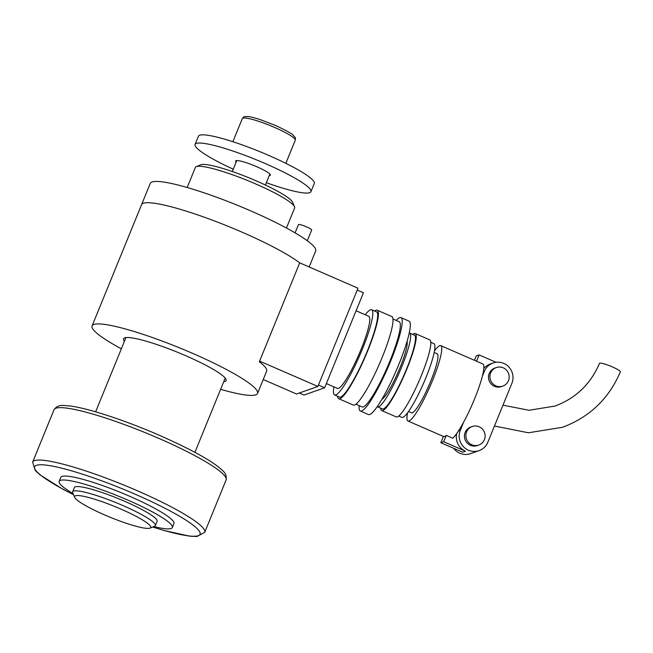 <?xml version="1.0" encoding="UTF-8"?>
<svg xmlns="http://www.w3.org/2000/svg" width="653" height="653" viewBox="0 0 653 653"><rect width="100%" height="100%" fill="white"/><g stroke="black" fill="none" stroke-linecap="round" stroke-linejoin="round"><path stroke-width="0.98" d="M143.35 203.279A89.347 12.709 -157.8 0 0 141.554 204.716A89.347 12.709 22.2 0 1 143.35 203.279A89.347 12.709 22.2 0 1 215.58 221.375A89.347 12.709 22.2 0 1 299.711 262.857A89.347 12.709 -157.8 0 0 215.58 221.375A89.347 12.709 -157.8 0 0 143.35 203.279M309.155 266.963L315.693 250.94A89.347 12.709 -157.8 0 0 244.312 208.127A89.347 12.709 -157.8 0 0 152.043 181.991A89.347 12.709 -157.8 0 0 150.247 183.42L92.097 325.904A89.347 12.709 22.2 0 1 93.893 324.468A89.347 12.709 22.2 0 1 186.162 350.604A89.347 12.709 22.2 0 1 257.551 393.424A89.347 12.709 22.2 0 1 255.756 394.853A89.347 12.709 22.2 0 1 220.616 389.327M286.447 228.028L294.634 207.956A53.611 7.624 -157.8 0 0 294.536 206.732A53.611 7.624 -157.8 0 0 248.238 180.791A53.611 7.624 -157.8 0 0 196.439 166.588A53.611 7.624 -157.8 0 0 196.292 166.646A53.611 7.624 -157.8 0 0 195.361 167.446L187.174 187.517M294.536 206.732L292.568 202.193A50.036 7.118 -157.8 0 0 249.356 177.975A50.036 7.118 -157.8 0 0 201.018 164.719A50.036 7.118 -157.8 0 0 200.879 164.768L196.292 166.646M75.446 495.782A41.098 5.844 -157.8 0 0 74.695 497.374A41.098 5.844 -157.8 0 0 110.186 517.266A41.098 5.844 -157.8 0 0 149.896 528.155A41.098 5.844 -157.8 0 0 150.01 528.114A41.098 5.844 -157.8 0 0 120.593 508.956A41.098 5.844 -157.8 0 0 75.446 495.782M154.475 526.294A44.673 6.35 -157.8 0 0 154.598 526.245A44.673 6.35 -157.8 0 0 155.373 525.575A44.673 6.35 -157.8 0 0 119.679 504.165A44.673 6.35 -157.8 0 0 73.544 491.097A44.673 6.35 -157.8 0 0 72.646 491.815A44.673 6.35 -157.8 0 0 72.728 492.835L74.695 497.374M155.373 525.575L157.104 521.314A44.673 6.35 -157.8 0 0 121.417 499.904A44.673 6.35 -157.8 0 0 75.283 486.836A44.673 6.35 -157.8 0 0 74.385 487.554L72.646 491.815M124.437 341.241A55.399 7.877 22.2 0 1 123.531 338.727A55.399 7.877 22.2 0 1 124.65 337.838A55.399 7.877 22.2 0 1 181.852 354.048A55.399 7.877 22.2 0 1 226.118 380.593A55.399 7.877 22.2 0 1 224.999 381.483A55.399 7.877 22.2 0 1 223.71 381.752M121.352 348.816A89.347 12.709 22.2 0 1 92.097 325.904M257.551 393.424L266.644 371.149A89.347 12.709 -157.8 0 0 259.339 361.77L299.711 262.857L259.608 361.117L317.88 386.454L296.511 394.004L263.224 379.524M317.88 386.454L357.975 288.193L299.711 262.857M307.31 240.753L311.685 230.019A7.15 1.02 -157.8 0 0 305.971 226.599A7.15 1.02 -157.8 0 0 298.592 224.51A7.15 1.02 -157.8 0 0 298.445 224.624L295.083 232.868M153.83 526.555A61.113 8.693 -157.8 0 0 171.102 528.506A61.113 8.693 -157.8 0 0 172.327 527.526A61.113 8.693 -157.8 0 0 123.499 498.239A61.113 8.693 -157.8 0 0 60.386 480.363A61.113 8.693 -157.8 0 0 59.162 481.343A61.113 8.693 -157.8 0 0 73.054 493.586M172.327 527.526L173.935 523.6A61.113 8.693 -157.8 0 0 125.107 494.313A61.113 8.693 -157.8 0 0 61.994 476.429A61.113 8.693 -157.8 0 0 60.762 477.416L59.162 481.343M494.46 426.017L528.432 432.784L562.494 427.282C589.577 417.169 608.857 398.697 620.35 371.867A11.256 1.6 -157.8 0 0 611.355 366.472A11.256 1.6 -157.8 0 0 599.732 363.174A11.256 1.6 -157.8 0 0 599.503 363.354C590.622 384.078 575.783 398.306 555.001 406.052L528.995 410.28L502.965 405.17M326.369 383.589L337.462 388.413A39.311 6.146 -66.5 0 0 338.442 388.388A39.311 6.146 -66.5 0 0 359.893 352.204A39.311 6.146 -66.5 0 0 368.823 316.305L356.081 310.771M333.92 386.87A46.461 7.265 -66.5 0 0 334.614 394.967A46.461 7.265 -66.5 0 0 335.764 394.943A46.461 7.265 -66.5 0 0 361.125 352.171A46.461 7.265 -66.5 0 0 371.671 309.751A46.461 7.265 -66.5 0 0 370.52 309.783A46.461 7.265 -66.5 0 0 365.272 314.762M334.614 394.967L339.47 397.081A46.461 7.265 -66.5 0 0 340.621 397.048A46.461 7.265 -66.5 0 0 365.982 354.285A46.461 7.265 -66.5 0 0 376.528 311.865L371.671 309.751M337.609 396.265A48.249 7.542 -66.5 0 0 338.76 398.722A48.249 7.542 -66.5 0 0 339.952 398.689A48.249 7.542 -66.5 0 0 366.284 354.277A48.249 7.542 -66.5 0 0 377.238 310.224A48.249 7.542 -66.5 0 0 376.046 310.257A48.249 7.542 -66.5 0 0 374.667 311.057M338.76 398.722L353.322 405.056A48.249 7.542 -66.5 0 0 354.522 405.023A48.249 7.542 -66.5 0 0 380.854 360.611A48.249 7.542 -66.5 0 0 391.808 316.558L377.238 310.224M355.901 404.223L362.129 406.933A46.461 7.265 -66.5 0 0 363.28 406.909A46.461 7.265 -66.5 0 0 388.641 364.137A46.461 7.265 -66.5 0 0 399.187 321.717L392.959 319.007M359.142 405.635A50.926 7.958 -66.5 0 0 360.35 411.031A50.926 7.958 -66.5 0 0 361.615 410.998A50.926 7.958 -66.5 0 0 389.408 364.121A50.926 7.958 -66.5 0 0 400.966 317.619A50.926 7.958 -66.5 0 0 399.709 317.652A50.926 7.958 -66.5 0 0 396.2 320.419M360.35 411.031L368.439 414.549A50.926 7.958 -66.5 0 0 369.704 414.524A50.926 7.958 -66.5 0 0 397.497 367.639A50.926 7.958 -66.5 0 0 409.064 321.145L400.966 317.619M381.883 399.301A32.168 5.028 -66.5 0 0 398.216 371.965A32.168 5.028 -66.5 0 0 407.072 341.372M377.246 406.599A40.208 6.285 -66.5 0 0 377.573 406.827A40.208 6.285 -66.5 0 0 378.569 406.803A40.208 6.285 -66.5 0 0 400.518 369.794A40.208 6.285 -66.5 0 0 409.643 333.087A40.208 6.285 -66.5 0 0 409.251 332.997M377.573 406.827L382.429 408.941A40.208 6.285 -66.5 0 0 383.425 408.917A40.208 6.285 -66.5 0 0 405.366 371.908A40.208 6.285 -66.5 0 0 414.5 335.201L409.643 333.087M380.691 408.182A41.996 6.563 -66.5 0 0 381.719 410.582A41.996 6.563 -66.5 0 0 382.756 410.557A41.996 6.563 -66.5 0 0 405.676 371.9A41.996 6.563 -66.5 0 0 415.21 333.561A41.996 6.563 -66.5 0 0 414.173 333.585A41.996 6.563 -66.5 0 0 412.761 334.442M381.719 410.582L396.281 416.916A41.996 6.563 -66.5 0 0 397.326 416.892A41.996 6.563 -66.5 0 0 420.246 378.234A41.996 6.563 -66.5 0 0 429.78 339.895L415.21 333.561M398.73 416.034L401.856 417.389A40.208 6.285 -66.5 0 0 402.852 417.365A40.208 6.285 -66.5 0 0 424.793 380.356A40.208 6.285 -66.5 0 0 433.919 343.641L430.8 342.286M408.517 411.521L411.537 412.827A32.168 5.028 -66.5 0 0 412.329 412.81A32.168 5.028 -66.5 0 0 429.886 383.205A32.168 5.028 -66.5 0 0 437.192 353.836L434.172 352.522M407.529 412.867A41.098 6.424 -66.5 0 0 407.97 421.022A41.098 6.424 -66.5 0 0 408.99 420.997A41.098 6.424 -66.5 0 0 431.421 383.164A41.098 6.424 -66.5 0 0 440.751 345.641A41.098 6.424 -66.5 0 0 439.73 345.666A41.098 6.424 -66.5 0 0 434.49 350.881M440.751 345.641L476.364 361.125A41.098 6.424 113.5 0 1 476.535 361.223L483.008 364.039A41.098 6.424 -66.5 0 1 474.633 398.738A41.098 6.424 -66.5 0 1 452.733 438.22L446.26 435.404A41.098 6.424 113.5 0 1 444.595 436.482A41.098 6.424 113.5 0 1 443.583 436.506L407.97 421.022M471.817 444.791A9.828 9.607 -109.4 0 1 472.217 426.515A9.828 9.607 -109.4 0 1 485.122 436.147A9.828 9.607 -109.4 0 1 471.817 444.791M478.763 445.052L477.335 445.558A9.828 9.607 -109.4 0 1 464.438 435.926A9.828 9.607 -109.4 0 1 470.789 427.021L472.217 426.515M495.872 385.833A9.828 9.607 -109.4 0 1 496.28 367.557A9.828 9.607 -109.4 0 1 509.177 377.189A9.828 9.607 -109.4 0 1 495.872 385.833M502.818 386.094L501.398 386.6A9.828 9.607 -109.4 0 1 488.493 376.969A9.828 9.607 -109.4 0 1 494.852 368.063L496.28 367.557M357.215 290.071L363.427 292.773L324.663 387.76L318.452 385.058M299.319 393.008L304.012 395.057L324.663 387.76M456.757 433.47A15.19 14.848 -109.4 0 0 465.532 451.215L443.681 441.714L446.26 435.404M483.791 368.529A15.19 14.848 -109.4 0 1 490.215 364.015L493.064 363.011A15.19 14.848 -109.4 0 1 511.887 383.311L487.824 442.269A15.19 14.848 -109.4 0 1 463.304 446.603A15.19 14.848 -109.4 0 1 460.308 430.303L463.589 422.254M476.535 361.223L479.106 354.914L496.076 362.293M443.403 436.433L440.832 442.718L462.683 452.219L465.532 451.215M443.681 441.714L440.832 442.718M482.298 376.422L484.363 371.345A15.19 14.848 -109.4 0 1 493.064 363.011M453.664 448.301A15.19 14.848 70.6 0 0 470.576 453.631L479.122 450.611M474.47 360.301L476.257 355.918L479.106 354.914M269.256 175.559A18.766 2.669 -157.8 0 0 270.016 175.445A18.766 2.669 -157.8 0 0 270.391 175.143A18.766 2.669 -157.8 0 0 255.405 166.148A18.766 2.669 -157.8 0 0 236.027 160.662A18.766 2.669 -157.8 0 0 235.651 160.964A18.766 2.669 -157.8 0 0 236.166 162.05M266.342 182.693A62.541 8.897 -157.8 0 0 309.669 192.684A62.541 8.897 -157.8 0 0 310.926 191.68A62.541 8.897 -157.8 0 0 260.955 161.715A62.541 8.897 -157.8 0 0 196.365 143.415A62.541 8.897 -157.8 0 0 195.108 144.419A62.541 8.897 -157.8 0 0 233.252 169.192M310.926 191.68L314.273 183.493A62.541 8.897 -157.8 0 0 264.302 153.52A62.541 8.897 -157.8 0 0 199.712 135.228A62.541 8.897 -157.8 0 0 198.455 136.232L195.108 144.419M458.471 430.956L460.308 430.303M483.351 371.712L484.363 371.345M54.036 409.709A92.922 13.215 22.2 0 1 55.905 408.223A92.922 13.215 22.2 0 1 158.589 438.285A92.922 13.215 22.2 0 1 226.109 479.931L204.724 532.342A92.922 13.215 -157.8 0 0 137.203 490.689A92.922 13.215 -157.8 0 0 34.519 460.626A92.922 13.215 -157.8 0 0 32.65 462.12L54.036 409.709C58.37 403.587 64.369 405.839 68.761 405.831C86.629 407.701 124.739 420.165 159.299 435.257C188.439 448.195 208.209 458.814 218.616 467.099C221.449 469.972 227.277 472.511 226.109 479.931M73.52 494.672A89.347 12.709 22.2 0 1 40.608 464.756A89.347 12.709 22.2 0 1 135.155 494.215A89.347 12.709 22.2 0 1 198.275 535.697A89.347 12.709 22.2 0 1 152.745 526.995M295.262 140.207C295.434 137.636 296.258 138.624 293.017 135.073C291.581 133.416 285.565 130.151 274.986 125.27L260.082 119.564C253.34 117.458 249.144 116.438 247.479 116.503C242.728 116.781 243.985 116.658 242.32 118.601A28.593 4.065 22.2 0 1 242.892 118.136A28.593 4.065 22.2 0 1 274.489 127.392A28.593 4.065 22.2 0 1 295.262 140.207L285.826 163.34M125.939 337.568L95.632 411.823M225.212 378.079L194.904 452.341M150.01 528.114L154.598 526.245M73.552 494.737L62.394 488.926L40.143 474.951L35.278 470.511L32.65 462.12M152.68 527.028L163.911 530.456L189.941 536.219L197.018 536.497L204.724 532.342M265.396 185.028L269.877 174.049M232.876 141.734L242.32 118.601M232.305 171.519L236.786 160.548"/></g></svg>
